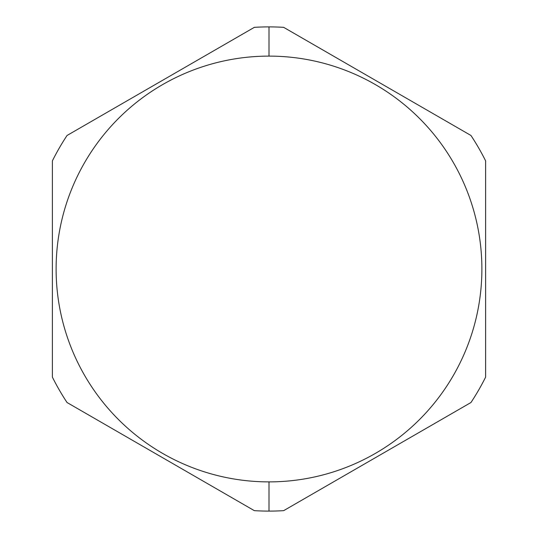 <?xml version="1.0" encoding="UTF-8"?>
<svg xmlns="http://www.w3.org/2000/svg" width="538" height="538" viewBox="0 0 538 538"><rect width="100%" height="100%" fill="white"/><g stroke="black" fill="none" stroke-linecap="round" stroke-linejoin="round"><path stroke-width="0.81" d="M269 56.113A212.887 212.887 0 0 0 56.113 269A212.887 212.887 0 0 0 269 481.887A212.887 212.887 0 0 0 481.887 269A212.887 212.887 0 0 0 269 56.113L269 26.9L269 56.113A212.887 212.887 0 0 0 56.113 269A212.887 212.887 0 0 0 269 481.887A212.887 212.887 0 0 0 481.887 269A212.887 212.887 0 0 0 269 56.113L269 26.9L269 56.113M269 511.1A242.1 242.1 0 0 0 283.661 510.656L470.952 402.525A242.1 242.1 0 0 0 485.612 377.131L485.612 160.869A242.1 242.1 0 0 0 470.952 135.475L283.661 27.344A242.1 242.1 0 0 0 254.339 27.344A242.1 242.1 0 0 1 269 26.9A242.1 242.1 0 0 0 254.339 27.344L67.048 135.475A242.1 242.1 0 0 0 52.388 160.869L52.388 377.131A242.1 242.1 0 0 0 67.048 402.525L254.339 510.656A242.1 242.1 0 0 0 269 511.1A242.1 242.1 0 0 1 254.339 510.656A242.1 242.1 0 0 0 283.661 510.656L470.952 402.525A242.1 242.1 0 0 0 485.612 377.131L485.612 160.869A242.1 242.1 0 0 0 470.952 135.475L283.661 27.344A242.1 242.1 0 0 0 269 26.9A242.1 242.1 0 0 1 283.661 27.344A242.1 242.1 0 0 0 254.339 27.344L67.048 135.475A242.1 242.1 0 0 0 52.388 160.869L52.388 377.131A242.1 242.1 0 0 0 67.048 402.525L254.339 510.656A242.1 242.1 0 0 0 283.661 510.656A242.1 242.1 0 0 1 269 511.1L269 481.887L269 511.1M470.952 402.525A242.1 242.1 0 0 0 485.612 377.131M485.612 160.869A242.1 242.1 0 0 0 470.952 135.475A242.1 242.1 0 0 1 485.612 160.869M52.388 160.869A242.1 242.1 0 0 1 67.048 135.475M67.048 402.525A242.1 242.1 0 0 1 52.388 377.131"/></g></svg>
